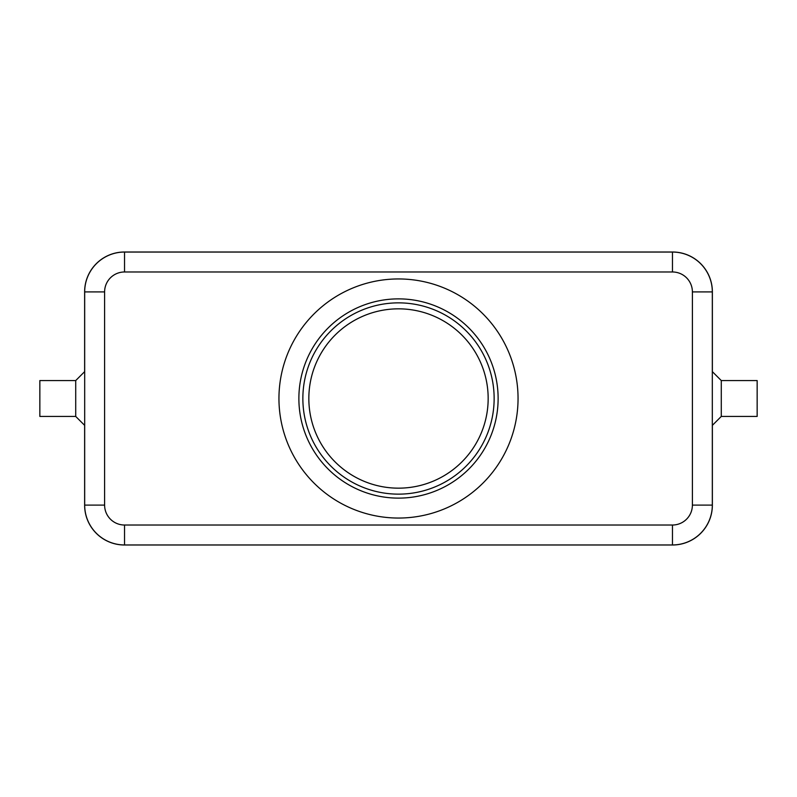 <?xml version="1.0" encoding="UTF-8"?>
<svg xmlns="http://www.w3.org/2000/svg" width="797" height="797" viewBox="0 0 797 797"><rect width="100%" height="100%" fill="white"/><g stroke="black" fill="none" stroke-linecap="round" stroke-linejoin="round"><path stroke-width="1.2" d="M721.285 380.567L757.15 380.567L757.15 416.433L721.285 416.433L721.285 380.567L712.319 371.601M75.715 416.433L75.715 380.567L39.85 380.567L39.85 416.433L75.715 416.433L84.681 425.399M518.05 398.5A119.55 119.55 0 0 1 398.5 518.05A119.55 119.55 0 0 1 278.95 398.5A119.55 119.55 0 0 1 398.5 278.95A119.55 119.55 0 0 1 518.05 398.5M498.125 398.5A99.625 99.625 0 0 1 398.5 498.125A99.625 99.625 0 0 1 298.875 398.5A99.625 99.625 0 0 1 398.5 298.875A99.625 99.625 0 0 1 498.125 398.5M308.837 398.5A89.662 89.662 0 0 0 398.5 488.162A89.662 89.662 0 0 0 488.162 398.5A89.662 89.662 0 0 0 398.5 308.837A89.662 89.662 0 0 0 308.837 398.5M124.531 544.949L672.469 544.949A39.85 39.85 0 0 0 712.319 505.099L712.319 291.901A39.85 39.85 0 0 0 672.469 252.051L124.531 252.051A39.85 39.85 0 0 0 84.681 291.901L84.681 505.099A39.85 39.85 0 0 0 124.531 544.949L124.531 525.024A19.925 19.925 0 0 1 104.606 505.099L84.681 505.099M712.369 425.349L712.369 505.149A39.85 39.85 0 0 1 672.519 544.999L124.481 544.999A39.85 39.85 0 0 1 84.631 505.149L84.631 425.349M84.631 371.651L84.631 291.851A39.85 39.85 0 0 1 124.481 252.001L672.519 252.001A39.85 39.85 0 0 1 712.369 291.851L712.369 371.651M302.86 398.5A95.64 95.64 0 0 0 398.5 494.14A95.64 95.64 0 0 0 494.14 398.5A95.64 95.64 0 0 0 398.5 302.86A95.64 95.64 0 0 0 302.86 398.5M104.606 505.099L104.606 291.901A19.925 19.925 0 0 1 124.531 271.976L124.531 252.051M124.531 271.976L672.469 271.976A19.925 19.925 0 0 1 692.394 291.901L692.394 505.099A19.925 19.925 0 0 1 672.469 525.024L124.531 525.024M672.469 252.051L672.469 271.976M104.606 291.901L84.681 291.901M712.319 291.901L692.394 291.901M712.319 505.099L692.394 505.099M672.469 544.949L672.469 525.024M84.681 371.601L75.715 380.567M721.285 416.433L712.319 425.399"/></g></svg>
